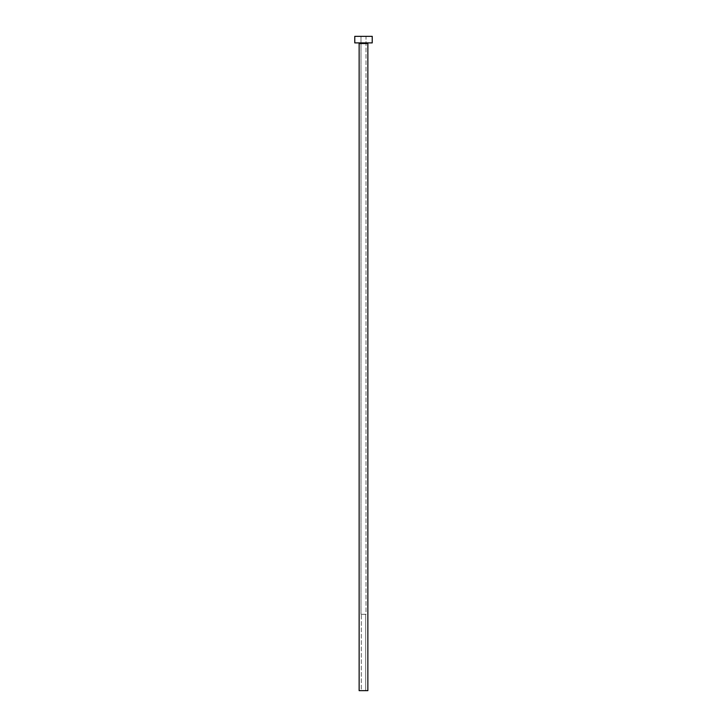 <?xml version="1.0" encoding="UTF-8"?>
<svg xmlns="http://www.w3.org/2000/svg" width="727" height="727" viewBox="0 0 727 727"><rect width="100%" height="100%" fill="white"/><g stroke="black" fill="none" stroke-linecap="round" stroke-linejoin="round"><path stroke-width="0.55" stroke-dasharray="3.63 2.73" d="M365.681 690.65L361.319 690.65L361.319 614.315L365.681 614.315L365.681 690.65L363.5 690.65L367.862 690.65L359.138 690.65L365.681 690.65L365.681 614.315L360.992 614.315L360.992 36.35L366.008 36.35L366.008 614.315L360.992 614.315L366.008 614.315L366.008 36.35L363.5 36.35L372.224 36.35L354.776 36.35L366.008 36.35L360.992 36.35L360.992 614.315L365.636 614.315L361.319 614.315L361.319 690.65L365.681 690.65M368.516 42.893L354.776 42.893L368.516 42.893M359.138 43.547L367.862 43.547L359.138 43.547M366.008 614.315L363.991 614.315L366.008 614.315"/><path stroke-width="1.09" d="M367.862 43.547A0.654 0.654 0 0 1 368.516 42.893A0.654 0.654 0 0 0 367.862 43.547L359.138 43.547L359.138 690.65L367.862 690.65L367.862 43.547L367.862 690.65L359.138 690.65L359.138 43.547A0.654 0.654 0 0 0 358.484 42.893A0.654 0.654 0 0 1 359.138 43.547L367.862 43.547M354.776 36.35L354.776 42.893L372.224 42.893L372.224 36.35L354.776 36.35L354.776 42.893L372.224 42.893L372.224 36.35L354.776 36.35"/></g></svg>
